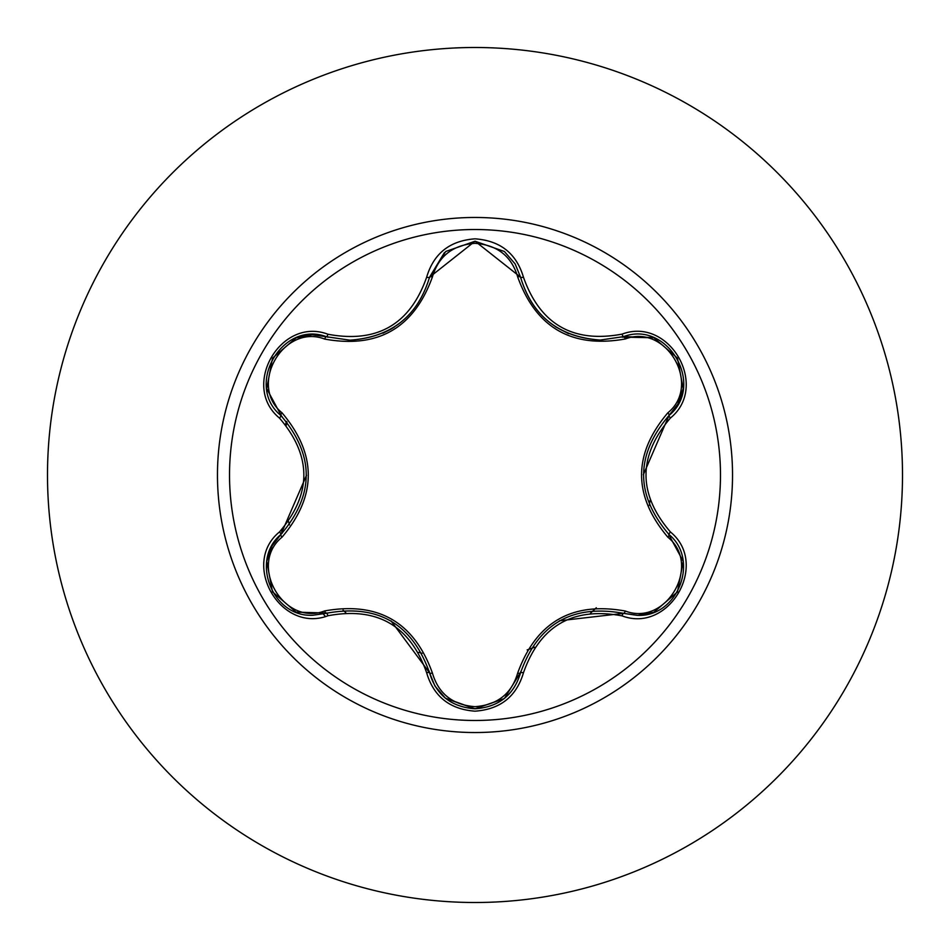 <?xml version="1.0" encoding="UTF-8"?>
<svg xmlns="http://www.w3.org/2000/svg" width="950" height="950" viewBox="0 0 950 950"><rect width="100%" height="100%" fill="white"/><g stroke="black" fill="none" stroke-linecap="round" stroke-linejoin="round"><path stroke-width="1.43" d="M475 720.48A245.48 245.48 0 0 1 229.52 475A245.48 245.48 0 0 1 475 229.52A245.48 245.48 0 0 1 720.48 475A245.48 245.48 0 0 1 475 720.48M622.048 615.861C572.921 606.717 540.063 625.682 523.462 672.778C516.408 696.564 500.258 709.353 475 711.17C449.766 709.306 433.639 696.492 426.633 672.731C409.996 625.528 377.103 606.539 327.952 615.754C280.689 633.721 240.362 563.825 279.49 531.917C311.968 493.952 311.968 456 279.49 418.083C240.338 386.092 280.784 316.267 327.952 334.246C377.138 343.437 410.032 324.449 426.633 277.269C433.651 253.507 449.766 240.694 475 238.83C500.258 240.647 516.42 253.448 523.462 277.222C540.111 324.342 572.969 343.306 622.048 334.139C669.334 316.231 709.579 386.175 670.427 418.024C637.866 456.036 637.866 494.012 670.427 531.976C709.602 563.92 669.239 633.793 622.048 615.861A3.206 0.748 -73.4 0 1 623.568 613.367L559.455 620.778M324.698 339.079A3.206 0.997 106.7 0 1 326.432 336.739L349.921 340.183L326.432 336.739C282.245 319.948 244.257 385.522 280.891 415.518A3.206 0.997 133.4 0 1 282.055 412.846C317.027 454.373 317.027 495.805 282.055 537.154C247.843 564.846 283.729 626.774 324.698 610.921C378.207 601.35 414.129 622.084 432.44 673.134C438.508 693.749 452.687 704.936 475 706.681C497.337 704.983 511.563 693.809 517.655 673.17C536.121 622.131 572.007 601.409 625.302 611.028C666.389 626.798 702.074 564.763 667.862 537.213C632.807 495.651 632.807 454.183 667.862 412.787C702.097 385.13 666.283 323.166 625.302 338.972C571.852 348.508 535.978 327.786 517.655 276.83C511.551 256.191 497.337 245.017 475 243.319C452.687 245.064 438.496 256.251 432.44 276.866C413.974 328.011 378.064 348.745 324.698 339.079C283.623 323.261 247.867 385.261 282.055 412.846M517.655 276.83A3.206 0.997 166.6 0 1 520.541 277.139C532.131 315.946 558.671 336.918 600.151 340.064C558.98 337.238 532.451 316.267 520.541 277.151L475.059 241.217L429.554 277.198L444.386 252.664M503.987 698.761L475.048 708.783C498.75 707.061 513.914 695.079 520.541 672.849C537.973 623.77 572.316 603.939 623.568 613.367L636.951 615.315C677.611 617.856 700.091 560.037 669.026 534.541C635.158 494.867 635.158 455.181 669.026 415.459L643.328 474.751M279.49 418.083A3.206 0.748 -46.6 0 0 280.891 415.518C314.676 455.145 314.676 494.808 280.891 534.482C249.886 559.966 272.317 617.749 313.001 615.232L326.432 613.261A3.206 0.997 73.3 0 1 324.698 610.921M475 47.5A427.5 427.5 0 0 1 902.5 475A427.5 427.5 0 0 1 475 902.5A427.5 427.5 0 0 1 47.5 475A427.5 427.5 0 0 1 475 47.5A427.5 427.5 0 0 0 47.5 475A427.5 427.5 0 0 0 475 902.5M325.375 616.455L323.356 614.068L325.375 616.455M282.174 533.247L281.402 530.053L282.174 533.247M285.522 424.472L286.52 421.444L285.522 424.472M287.007 422.014L286.211 425.303M288.562 521.692L289.489 524.875M343.069 610.197L345.764 612.619M418.653 652.377L422.085 653.303M527.167 649.919L534.66 647.235M590.567 613.13L596.303 607.763M649.337 505.376L650.049 500.377M279.49 531.917A3.206 0.748 46.6 0 1 280.891 534.482A3.206 0.997 -133.4 0 0 282.055 537.154M327.952 615.754A3.206 0.748 -106.7 0 0 326.432 613.261C377.708 603.761 412.086 623.616 429.554 672.802L391.056 620.908M426.633 672.731A3.206 0.748 -13.3 0 1 429.554 672.802A3.206 0.997 166.7 0 0 432.44 673.134M445.407 698.191L434.957 686.066L429.554 672.802C436.157 695.056 451.321 707.061 475.048 708.783L445.336 698.131M523.462 672.778A3.206 0.748 -166.6 0 0 520.541 672.849A3.206 0.997 13.4 0 1 517.655 673.17M653.481 612.299L637.759 615.303L623.568 613.367A3.206 0.997 106.6 0 0 625.302 611.028M667.862 537.213A3.206 0.997 133.3 0 0 669.026 534.541A3.206 0.748 -46.7 0 1 670.427 531.976M667.862 412.787A3.206 0.997 -133.3 0 1 669.026 415.459C705.66 385.593 667.85 319.912 623.568 336.633L653.03 337.535M625.302 338.972A3.206 0.997 73.4 0 0 623.592 336.633M600.151 340.064L623.568 336.633L600.151 340.064M432.44 276.866A3.206 0.997 13.3 0 0 429.554 277.198C417.739 316.314 391.198 337.309 349.921 340.183C391.317 337.131 417.869 316.136 429.554 277.198A3.206 0.748 -166.7 0 1 426.633 277.269M266.855 560.928L272.116 545.799L280.891 534.482L306.529 475.249M683.086 389.037L677.813 404.142L669.026 415.459A3.206 0.748 46.7 0 0 670.427 418.024M622.713 336.882L623.568 336.633A3.206 0.748 -106.6 0 1 622.048 334.139M504.664 251.786L515.126 263.898L520.541 277.151A3.206 0.748 -13.4 0 0 523.462 277.222M296.519 337.772L312.229 334.78L326.432 336.739A3.206 0.748 -73.3 0 0 327.952 334.246M475 217.467A257.533 257.533 0 0 1 732.533 475A257.533 257.533 0 0 1 475 732.533A257.533 257.533 0 0 1 217.467 475A257.533 257.533 0 0 1 475 217.467M429.139 671.139L429.341 671.923M623.568 613.367L622.796 613.142L623.568 613.367M504.521 698.333L520.754 671.959M520.541 277.151L520.731 277.934L520.541 277.151M555.263 326.646L568.563 333.676M328.071 337.214L327.311 337.001M382.874 333.224L390.771 329.27M394.357 327.061L390.771 329.258M266.831 388.894L281.556 416.147M272.496 591.838L266.772 561.462M295.973 612.014L272.507 591.85M327.204 613.035L296.341 612.156M504.213 698.582L475 708.783L445.835 698.535M520.541 672.849L520.944 671.211M677.433 591.957L653.992 612.097M683.181 561.545L677.445 591.945M668.432 533.983L683.109 561.141M654.028 337.915L677.469 358.103L683.169 388.491M621.989 337.096L653.648 337.772M445.859 251.441L475.059 241.217L504.236 251.441M429.364 277.994L445.55 251.691M266.76 388.503L272.531 358.103L295.996 337.974M280.891 415.518L282.103 416.682"/></g></svg>
